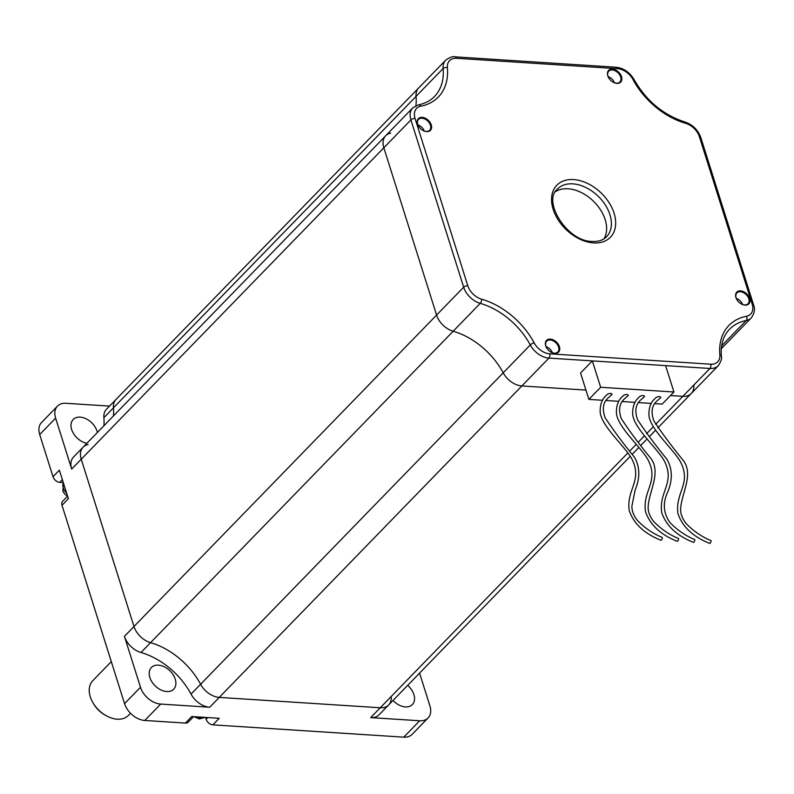 <?xml version="1.0" encoding="UTF-8"?>
<svg xmlns="http://www.w3.org/2000/svg" width="794" height="794" viewBox="0 0 794 794"><rect width="100%" height="100%" fill="white"/><g stroke="black" fill="none" stroke-linecap="round" stroke-linejoin="round"><path stroke-width="1.19" d="M158.383 665.154A15.552 10.55 44.2 0 0 151.386 667.506A15.552 10.55 44.2 0 0 151.932 681.917A15.552 10.55 44.2 0 0 166.7 691.534A15.552 10.55 44.2 0 0 173.697 689.182A15.552 10.55 44.2 0 0 173.161 674.771A15.552 10.55 44.2 0 0 158.383 665.154M97.394 432.472A15.552 10.55 44.2 0 0 80.184 417.128A15.552 10.55 44.2 0 0 73.187 419.49A15.552 10.55 44.2 0 0 73.237 433.087A15.552 10.55 44.2 0 0 86.864 443.31M393.02 700.437A15.552 10.55 44.2 0 0 405.377 706.918A15.552 10.55 44.2 0 0 412.364 704.566A15.552 10.55 44.2 0 0 407.679 685.351M116.033 399.432A18.659 12.664 44.2 0 0 113.443 407.828L103.885 417.664A18.659 12.664 -135.8 0 1 106.475 409.267L116.033 399.432A18.659 12.664 44.2 0 0 113.443 407.828A62.21 42.201 44.2 0 1 113.453 415.947A62.21 42.201 44.2 0 0 113.443 407.828L416.046 96.392A62.21 42.201 -135.8 0 1 415.927 105.662A62.21 42.201 -135.8 0 0 416.046 96.392A18.659 12.664 -135.8 0 1 418.637 87.995L445.712 60.126A18.659 12.664 -135.8 0 0 443.121 68.522L416.046 96.392A18.659 12.664 -135.8 0 1 418.637 87.995L116.033 399.432M88.094 444.571A18.659 12.664 44.2 0 0 83.082 447.191A18.659 12.664 44.2 0 0 81.236 459.22L133.988 626.506A18.659 12.664 44.2 0 0 150.562 642.664L141.004 652.499A18.659 12.664 -135.8 0 1 124.43 636.341L140.478 687.257A18.659 12.664 44.2 0 0 160.706 704.07L209.705 707.236A18.659 12.664 -135.8 0 1 191.046 694.095A62.21 42.201 44.2 0 0 141.004 652.499M191.046 694.095L200.604 684.259A62.21 42.201 44.2 0 0 150.562 642.664A62.21 42.201 44.2 0 1 200.604 684.259A18.659 12.664 44.2 0 0 219.263 697.4L380.247 707.772A18.659 12.664 44.2 0 0 388.643 704.953A18.659 12.664 44.2 0 0 391.224 696.556M654.832 403.64L662.156 404.116L673.927 391.998L665.61 365.617L548.942 358.094A18.659 12.664 -135.8 0 1 530.283 344.963A62.21 42.201 44.2 0 0 480.241 303.358L453.166 331.227A62.21 42.201 -135.8 0 1 503.207 372.823L200.604 684.259A18.659 12.664 44.2 0 0 219.263 697.4L380.247 707.772A18.659 12.664 44.2 0 0 388.643 704.953L379.085 714.789A18.659 12.664 -135.8 0 1 370.689 717.607L419.689 720.773A18.659 12.664 44.2 0 0 428.085 717.945A18.659 12.664 44.2 0 0 429.931 705.926L419.579 673.104M109.552 406.101L65.872 403.283A18.659 12.664 44.2 0 0 57.476 406.111A18.659 12.664 44.2 0 0 55.63 418.13L71.678 469.056A18.659 12.664 -135.8 0 1 73.534 457.026L83.082 447.191A18.659 12.664 44.2 0 0 81.236 459.22L133.988 626.506A18.659 12.664 44.2 0 0 150.562 642.664L453.166 331.227A18.659 12.664 -135.8 0 1 436.591 315.069L383.839 147.773A18.659 12.664 -135.8 0 1 385.686 135.754A18.659 12.664 -135.8 0 1 390.708 133.134M103.895 425.783A62.21 42.201 44.2 0 0 103.885 417.664M428.085 717.945L412.155 734.331A18.659 12.664 -135.8 0 1 403.759 737.16L212.861 724.853L219.233 718.302L191.771 716.525L185.409 723.086L144.776 720.466A18.659 12.664 -135.8 0 1 124.559 703.653L62.011 505.282L68.383 498.721L59.381 470.187L53.009 476.737L39.7 434.526A18.659 12.664 -135.8 0 1 41.546 422.497L57.476 406.111M212.861 724.853A6.223 4.218 -135.8 0 1 206.122 719.255L205.547 717.419M185.409 723.086A6.223 4.218 44.2 0 0 188.208 722.143L193.547 716.645M62.011 505.282A6.223 4.218 -135.8 0 1 62.627 501.272L67.579 496.171M53.009 476.737A6.223 4.218 44.2 0 0 59.749 482.345L63.292 482.573M67.569 496.181L65.029 494.344L62.915 491.436L63.371 482.841M693.837 385.11A18.659 12.664 -135.8 0 1 691.246 393.506A18.659 12.664 -135.8 0 1 682.85 396.335L670.493 395.541L682.85 396.335L709.925 368.476L665.61 365.617M209.705 707.236L521.866 385.953L585.952 390.092L521.866 385.953A18.659 12.664 -135.8 0 1 503.207 372.823L530.283 344.963A3.107 0.973 151.8 0 1 534.154 342.869A15.552 10.55 44.2 0 0 549.706 353.816A3.107 1.787 93.7 0 1 548.942 358.094L521.866 385.953A18.659 12.664 -135.8 0 1 503.207 372.823A62.21 42.201 -135.8 0 0 453.166 331.227A18.659 12.664 -135.8 0 1 436.591 315.069L383.839 147.773A18.659 12.664 -135.8 0 1 385.686 135.754L412.761 107.885A18.659 12.664 -135.8 0 0 410.915 119.914L71.678 469.056M721.289 348.735L724.188 345.747A18.659 12.664 -135.8 0 1 721.389 347.683A18.659 12.664 -135.8 0 0 724.188 345.747L751.263 317.888A18.659 12.664 -135.8 0 1 746.251 320.508A62.21 42.201 44.2 0 0 729.537 329.262C723.225 335.832 720.495 344.814 721.339 356.208A3.107 1.796 -5.1 0 0 719.84 354.839A65.316 44.305 -135.8 0 1 746.449 316.27A3.107 2.064 78.8 0 1 746.251 320.508L721.627 345.856M612.065 394.439C611.648 393.219 610.159 393.119 607.589 394.152L606.298 395.402C602.209 398.846 600.165 404.126 600.155 411.242C600.175 424.919 624.342 445.692 631.567 458.416C643.2 480.449 626.218 489.134 629.205 510.443C633.572 523.574 644.142 533.518 660.906 540.267A1.558 0.516 115.1 0 0 661.412 540.019A1.558 0.516 115.1 0 0 662.246 538.531A1.558 0.516 115.1 0 0 662.226 537.449C652.976 533.647 644.668 527.941 637.324 520.318C633.622 515.564 631.806 510.84 631.885 506.135L635.111 490.136C640.202 478.028 640.014 467.08 634.535 457.314C622.685 442.774 612.859 429.544 605.068 417.614C601.961 408.811 603.103 402.141 608.502 397.596L612.065 394.439M628.312 395.491C627.905 394.261 626.406 394.171 623.836 395.204L622.546 396.454C618.457 399.888 616.412 405.168 616.402 412.294C616.432 425.971 640.589 446.734 647.815 459.458C659.447 481.492 642.465 490.186 645.462 511.485C649.829 524.626 660.39 534.57 677.153 541.309A1.558 0.516 115.1 0 0 677.659 541.071A1.558 0.516 115.1 0 0 678.493 539.583A1.558 0.516 115.1 0 0 678.473 538.501C669.223 534.69 660.926 528.983 653.581 521.36C649.869 516.606 648.053 511.882 648.132 507.187C648.638 491.952 661.571 472.579 650.792 458.356C638.932 443.826 629.106 430.586 621.315 418.666C618.208 409.863 619.35 403.183 624.749 398.648L628.312 395.491M644.559 396.534C644.152 395.313 642.654 395.214 640.083 396.246L638.793 397.506C634.714 400.94 632.659 406.22 632.649 413.337C632.679 427.013 656.837 447.786 664.072 460.51C675.704 482.544 658.712 491.228 661.71 512.537C666.077 525.678 676.637 535.613 693.4 542.362A1.558 0.516 115.1 0 0 693.916 542.123A1.558 0.516 115.1 0 0 694.74 540.625A1.558 0.516 115.1 0 0 694.72 539.543C685.47 535.742 677.173 530.035 669.828 522.412C663.377 513.113 662.633 503.059 667.605 492.23C672.697 480.122 672.508 469.175 667.039 459.408C655.189 444.868 645.363 431.638 637.562 419.708C634.456 410.905 635.607 404.235 640.996 399.69L644.559 396.534M660.807 397.586C660.4 396.355 658.911 396.266 656.34 397.298L655.04 398.548C650.961 401.982 648.916 407.262 648.906 414.389C648.926 428.065 673.084 448.828 680.319 461.552C691.951 483.586 674.96 492.28 677.957 513.579C682.324 526.72 692.894 536.665 709.647 543.404A1.558 0.516 115.1 0 0 710.164 543.165A1.558 0.516 115.1 0 0 710.997 541.677A1.558 0.516 115.1 0 0 710.967 540.595C701.717 536.794 693.42 531.077 686.076 523.464C682.364 518.71 680.547 513.976 680.627 509.282C681.133 494.047 694.075 474.673 683.287 460.46C671.436 445.92 661.61 432.69 653.819 420.76C650.713 411.957 651.854 405.277 657.253 400.742L660.807 397.586M603.946 238.845A34.211 23.205 44.2 0 0 599.162 207.839A34.211 23.205 44.2 0 0 568.087 188.783A34.211 23.205 44.2 0 0 555.433 191.711M554.808 353.37A8.397 5.697 -135.8 0 1 551.215 352.268A8.397 5.697 -135.8 0 1 546.58 347.772A8.397 5.697 -135.8 0 1 550.321 339.117A8.397 5.697 -135.8 0 1 559.423 346.69A8.397 5.697 -135.8 0 1 554.808 353.37M551.105 352.208A7.781 5.27 44.2 0 0 554.321 353.171A7.781 5.27 44.2 0 0 557.825 351.99A7.781 5.27 44.2 0 0 557.557 344.785A7.781 5.27 44.2 0 0 550.163 339.981A7.781 5.27 44.2 0 0 546.669 341.152A7.781 5.27 44.2 0 0 546.649 347.881M426.666 131.615A8.397 5.697 -135.8 0 1 423.073 130.514A8.397 5.697 -135.8 0 1 418.438 126.018A8.397 5.697 -135.8 0 1 422.17 117.373A8.397 5.697 -135.8 0 1 431.271 124.936A8.397 5.697 -135.8 0 1 426.666 131.615M422.964 130.454A7.781 5.27 44.2 0 0 426.18 131.417A7.781 5.27 44.2 0 0 429.683 130.246A7.781 5.27 44.2 0 0 429.405 123.04A7.781 5.27 44.2 0 0 422.021 118.227A7.781 5.27 44.2 0 0 418.527 119.408A7.781 5.27 44.2 0 0 418.507 126.127M616.898 83.38A8.397 5.697 -135.8 0 1 613.296 82.278A8.397 5.697 -135.8 0 1 608.67 77.772A8.397 5.697 -135.8 0 1 612.402 69.128A8.397 5.697 -135.8 0 1 621.504 76.69A8.397 5.697 -135.8 0 1 616.898 83.38M613.186 82.209A7.781 5.27 44.2 0 0 616.412 83.171A7.781 5.27 44.2 0 0 619.906 82A7.781 5.27 44.2 0 0 619.638 74.795A7.781 5.27 44.2 0 0 612.253 69.981A7.781 5.27 44.2 0 0 608.75 71.162A7.781 5.27 44.2 0 0 608.73 77.881M745.04 305.124A8.397 5.697 -135.8 0 1 741.447 304.023A8.397 5.697 -135.8 0 1 736.812 299.527A8.397 5.697 -135.8 0 1 740.544 290.882A8.397 5.697 -135.8 0 1 749.645 298.445A8.397 5.697 -135.8 0 1 745.04 305.124M741.328 303.963A7.781 5.27 44.2 0 0 744.554 304.926A7.781 5.27 44.2 0 0 748.047 303.755A7.781 5.27 44.2 0 0 747.779 296.539A7.781 5.27 44.2 0 0 740.395 291.735A7.781 5.27 44.2 0 0 736.901 292.917A7.781 5.27 44.2 0 0 736.882 299.636M673.927 391.998L600.661 387.274L592.334 360.893L580.563 373.011L588.88 399.392L602.557 400.275M657.819 427.906L691.246 393.506A18.659 12.664 -135.8 0 1 682.85 396.335L655.616 424.363M552.386 352.764A7.781 5.27 44.2 0 0 546.054 346.611M424.244 131.01A7.781 5.27 44.2 0 0 417.912 124.856M614.477 82.775A7.781 5.27 44.2 0 0 608.144 76.621M742.618 304.519A7.781 5.27 44.2 0 0 736.286 298.365M600.661 387.274L588.88 399.392M606.09 400.504L618.804 401.317M622.337 401.546L635.061 402.369M638.584 402.598L651.308 403.412M111.309 661.63L92.739 680.736A24.882 16.882 44.2 0 0 92.868 702.591A24.882 16.882 44.2 0 0 106.585 715.92A24.882 16.882 44.2 0 0 117.244 719.185A24.882 16.882 44.2 0 0 128.439 715.414L130.524 713.27M106.585 715.92L105.493 715.325A21.775 14.768 -135.8 0 1 93.494 703.663L92.868 702.591M197.637 716.903A9.33 6.332 44.2 0 0 201.487 718.054A9.33 6.332 44.2 0 0 204.763 717.369M370.689 717.607L627.865 452.927M124.43 636.341L463.666 287.2A3.107 1.419 -17.5 0 1 467.795 285.731A15.552 10.55 44.2 0 0 481.611 299.189A3.107 1.409 106.1 0 1 480.241 303.358A18.659 12.664 -135.8 0 1 463.666 287.2L410.915 119.914A3.107 1.419 -17.5 0 1 415.044 118.435L467.795 285.731M55.63 418.13L39.7 434.526M124.559 703.653L140.478 687.257M160.706 704.07L144.776 720.466M403.759 737.16L419.689 720.773M62.369 479.655L59.749 482.345M207.77 717.558L206.122 719.255M63.401 482.941A9.33 6.332 44.2 0 0 66.597 493.084M630.059 450.664L636.232 444.312M638.406 442.079L644.43 435.876M646.624 433.623L653.363 426.676M606.556 236.731A34.211 23.205 44.2 0 0 605.365 205.031A34.211 23.205 44.2 0 0 572.861 183.861A34.211 23.205 44.2 0 0 557.477 189.041C542.104 200.842 566.946 241.624 592.195 241.445C598.458 241.733 603.251 240.155 606.556 236.731M573.625 179.583A37.328 25.319 -135.8 0 1 614.08 213.209A37.328 25.319 -135.8 0 1 593.594 242.914A37.328 25.319 -135.8 0 1 553.14 209.288A37.328 25.319 -135.8 0 1 573.625 179.583M691.246 393.506L718.322 365.647A18.659 12.664 -135.8 0 1 709.925 368.476A3.107 1.787 93.7 0 0 710.69 364.198A15.552 10.55 44.2 0 0 719.84 354.839M412.761 107.885L418.567 104.818A3.107 2.064 78.8 0 1 420.77 106.227A15.552 10.55 44.2 0 0 415.044 118.435M418.567 104.818C425.088 103.498 430.388 100.729 434.487 96.511A62.21 42.201 44.2 0 0 443.121 68.522A3.107 1.796 -5.1 0 1 447.379 67.659A65.316 44.305 -135.8 0 1 420.77 106.227M445.712 60.126C450 57.188 453.136 56.096 455.131 56.84A3.107 1.787 93.7 0 1 456.53 58.299A15.552 10.55 44.2 0 0 447.379 67.659M455.131 56.84L616.114 67.222A3.107 1.787 93.7 0 1 617.514 68.681L456.53 58.299M616.114 67.222C623.786 68.175 629.821 72.373 634.207 79.797A3.107 0.973 151.8 0 0 633.066 79.628A15.552 10.55 44.2 0 0 617.514 68.681M746.449 316.27A15.552 10.55 44.2 0 0 752.166 304.062L699.415 136.767A3.107 1.419 -17.5 0 1 700.794 137.471C697.936 129.789 692.636 124.618 684.875 121.958A3.107 1.409 106.1 0 1 685.609 123.308A65.316 44.305 -135.8 0 1 633.066 79.628M699.415 136.767A15.552 10.55 44.2 0 0 685.609 123.308M752.166 304.062A3.107 1.419 -17.5 0 1 753.536 304.767C755.283 308.935 754.518 313.312 751.263 317.888M481.611 299.189A65.316 44.305 -135.8 0 1 534.154 342.869M549.706 353.816L710.69 364.198M204.862 717.369L199.423 718.987L193.796 716.654M83.082 447.191L385.686 135.754M388.643 704.953L630.238 456.302M632.461 454.009L638.872 447.419M641.046 445.176L647.031 439.013M649.214 436.769L655.606 430.189M718.322 365.647C721.121 361.3 722.133 358.154 721.339 356.208M634.207 79.797C646.326 100.878 663.208 114.931 684.875 121.958M700.794 137.471L753.536 304.767"/></g></svg>
